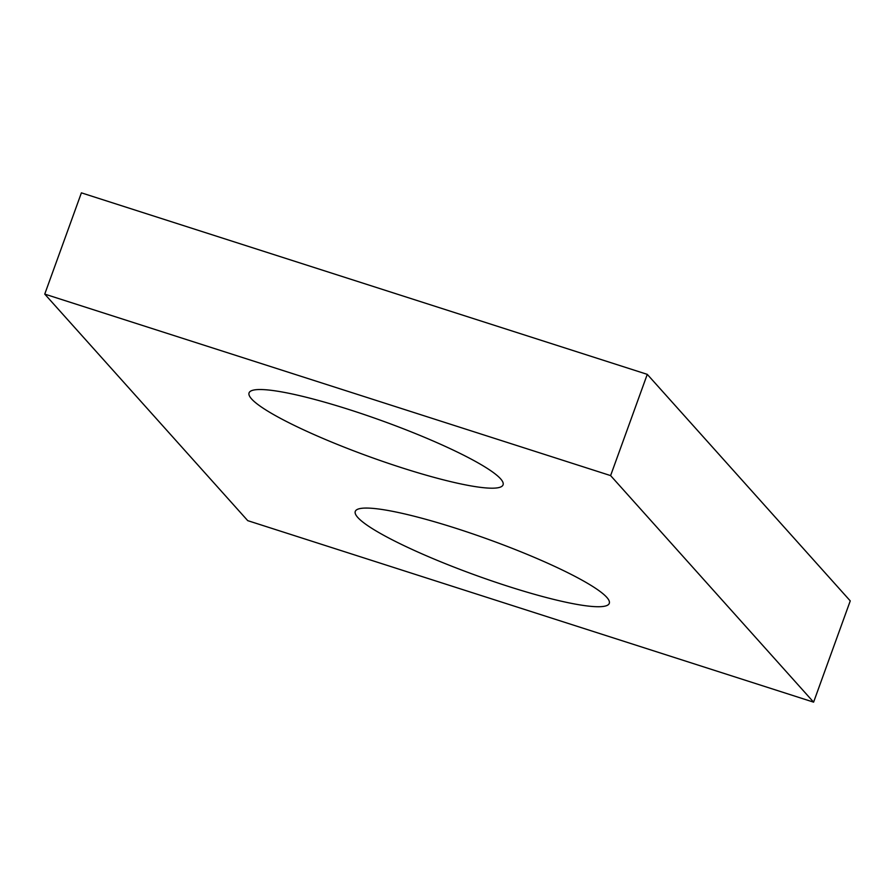 <?xml version="1.0" encoding="UTF-8"?>
<svg xmlns="http://www.w3.org/2000/svg" width="895" height="895" viewBox="0 0 895 895"><rect width="100%" height="100%" fill="white"/><g stroke="black" fill="none" stroke-linecap="round" stroke-linejoin="round"><path stroke-width="1.34" d="M44.75 294.108L247.725 520.644L813.6 702.15L610.614 475.603L44.75 294.108L81.4 192.85L647.275 374.356L610.614 475.603M647.275 374.356L850.25 600.892L813.6 702.15M508.237 586.37A135.067 19.03 -160.1 0 0 609.282 603.375A135.067 19.03 -160.1 0 0 488.759 539.506A135.067 19.03 -160.1 0 0 355.27 511.425A135.067 19.03 -160.1 0 0 508.237 586.37M402.034 467.839A135.067 19.03 -160.1 0 0 503.068 484.833A135.067 19.03 -160.1 0 0 382.545 420.963A135.067 19.03 -160.1 0 0 249.067 392.883A135.067 19.03 -160.1 0 0 402.034 467.839"/></g></svg>

